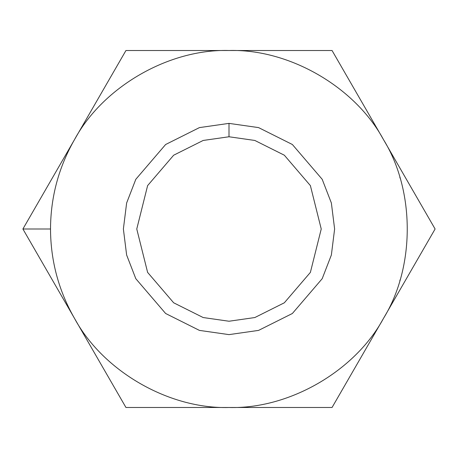 <?xml version="1.0" encoding="UTF-8"?>
<svg xmlns="http://www.w3.org/2000/svg" width="458" height="458" viewBox="0 0 458 458"><rect width="100%" height="100%" fill="white"/><g stroke="black" fill="none" stroke-linecap="round" stroke-linejoin="round"><path stroke-width="0.69" d="M399.817 280.771L400.103 279.804M22.9 229L50.512 229C50.672 197.158 58.641 167.41 74.425 139.759C102.941 86.843 168.922 48.754 229 50.512C289.078 48.754 355.059 86.843 383.575 139.759C415.137 190.906 415.137 267.094 383.575 318.241C355.059 371.157 289.078 409.246 229 407.488C168.922 409.246 102.941 371.157 74.425 318.241C58.641 290.59 50.672 260.842 50.512 229L22.9 229L74.425 318.241L22.9 229L125.95 50.512L332.05 50.512L435.1 229L332.05 407.488L125.95 407.488L74.425 318.241L125.95 407.488L332.05 407.488L435.1 229L332.05 50.512L125.95 50.512L22.9 229L32.707 245.986M116.16 390.531L125.95 407.488M74.425 139.759C58.641 167.41 50.672 197.158 50.512 229C50.672 260.842 58.641 290.59 74.425 318.241C102.941 371.157 168.922 409.246 229 407.488C289.078 409.246 355.059 371.157 383.575 318.241C415.137 267.094 415.137 190.906 383.575 139.759C355.059 86.843 289.078 48.754 229 50.512C168.922 48.754 102.941 86.843 74.425 139.759M229 123.379L258.575 127.605L292.37 144.505L322.192 179.296L331.369 203.003L334.621 229L331.369 254.997L322.192 278.704L292.37 313.495L258.575 330.395L229 334.621L199.425 330.395L165.63 313.495L135.808 278.704L126.631 254.997L123.379 229L126.631 203.003L135.808 179.296L165.63 144.505L199.425 127.605L229 123.379L199.425 127.605L165.63 144.505L135.808 179.296L126.631 203.003L123.379 229L126.631 254.997L135.808 278.704L165.63 313.495L199.425 330.395L229 334.621L258.575 330.395L292.37 313.495L322.192 278.704L331.369 254.997L334.621 229L331.369 203.003L322.192 179.296L292.37 144.505L258.575 127.605L229 123.379L229 136.765L203.175 140.457L173.662 155.21L147.619 185.599L136.765 229L147.619 272.401L173.662 302.79L203.175 317.543L229 321.235L254.825 317.543L284.338 302.79L310.381 272.401L321.235 229L310.381 185.599L284.338 155.21L254.825 140.457L229 136.765L254.825 140.457L284.338 155.21L310.381 185.599L321.235 229L310.381 272.401L284.338 302.79L254.825 317.543L229 321.235L203.175 317.543L173.662 302.79L147.619 272.401L136.765 229L147.619 185.599L173.662 155.21L203.175 140.457L229 136.765L229 123.379M399.817 177.229L400.103 178.196"/></g></svg>
